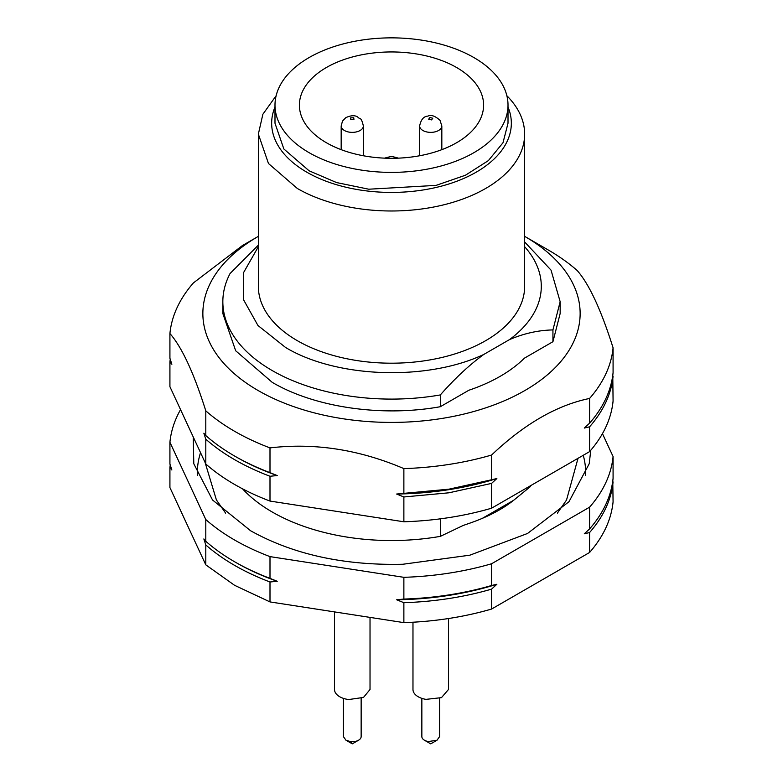 <?xml version="1.0" encoding="UTF-8"?>
<svg xmlns="http://www.w3.org/2000/svg" width="783" height="783" viewBox="0 0 783 783"><rect width="100%" height="100%" fill="white"/><g stroke="black" fill="none" stroke-linecap="round" stroke-linejoin="round"><path stroke-width="1.17" d="M412.974 622.221L412.974 689.49A17.755 10.248 0 0 0 425.991 699.366L441.475 697.643L448.483 689.49L448.483 618.531M334.517 611.895L334.517 689.49A17.755 10.248 -0 0 0 348.758 699.542L363.508 697.418L370.026 689.49L370.026 617.395M205.792 541.288L203.854 538.939L205.792 544.919L205.792 564.846L169.921 487.564L169.921 467.627L171.859 469.986L169.921 464.006L169.921 442.258L205.792 519.55L205.792 541.288A221.922 128.128 0 0 0 234.577 561.744L234.577 561.744A221.922 128.128 0 0 0 269.998 578.363L269.998 556.615L403.871 577.325L403.871 599.073A221.922 128.128 0 0 0 491.577 585.508L491.577 563.76L589.579 507.178L589.579 528.926A221.922 128.128 0 0 0 613.079 478.286L613.079 456.538L602.45 433.645M205.792 564.846L234.577 585.302L269.998 601.921L403.871 622.632C434.722 621.594 463.957 617.073 491.577 609.057L589.579 552.485C603.448 536.531 611.288 519.658 613.079 501.844L612.766 480.948M170.234 464.965A221.922 128.128 0 0 0 169.921 467.627M589.579 552.485L589.579 532.548A221.922 128.128 0 0 0 613.079 481.907M491.577 585.508L496.862 584.265L491.577 589.129L491.577 609.057M589.579 532.548L584.294 533.791L589.579 528.926M403.871 622.632L403.871 602.695A221.922 128.128 0 0 0 491.577 589.129M269.998 578.363L277.221 581.289L269.998 581.984L269.998 601.921M403.871 602.695L396.648 599.768L403.871 599.073M205.792 544.919A221.922 128.128 0 0 0 234.577 565.365A221.922 128.128 0 0 0 269.998 581.984M421.851 698.367L421.851 736.597A8.877 5.129 0 0 0 424.455 740.229A8.877 5.129 0 0 0 428.36 741.54L437.012 740.229L439.596 736.597L439.606 698.367M343.394 698.367L343.394 736.597L345.978 740.229L350.51 741.628A8.877 5.129 -0 0 0 358.545 740.229A8.877 5.129 -0 0 0 361.149 736.597L361.149 698.367M236.143 562.654A219.7 126.846 180 0 1 236.143 562.644L234.577 561.744L236.143 562.644A219.7 126.846 180 0 0 277.221 581.289M205.792 519.55A221.922 128.128 0 0 0 234.577 539.996A221.922 128.128 0 0 0 269.998 556.615M403.871 577.325A221.922 128.128 0 0 0 491.577 563.76M589.579 507.178A221.922 128.128 0 0 0 613.079 456.538M180.384 409.91A221.922 128.128 0 0 0 169.921 442.258M590.764 450.254L589.217 463.742L568.967 501.727L527.536 533.468L469.878 555.176L402.834 564.259C343.835 565.59 293.087 554.423 250.599 530.757L212.526 499.985L193.792 463.751L193.264 437.717M496.862 584.265A219.7 126.846 180 0 1 396.648 599.768M585.635 475.34A194.184 112.106 0 0 0 583.296 455.442M200.458 452.897A194.184 112.106 0 0 0 197.365 475.34M530.571 486.458L515.018 499.172C503.244 508.891 487.848 516.995 468.831 523.494L463.154 525.471L440.34 536.365L440.34 518.835M242.534 488.817A168.658 97.376 -0 0 0 272.239 512.013A168.658 97.376 -0 0 0 361.873 539.027A168.658 97.376 -0 0 0 440.34 536.365M552.935 341.701L524.424 358.164A153.791 88.792 0 0 1 468.851 390.247L440.34 406.71L440.34 394.926C454.903 378.404 469.379 364.917 483.767 354.454L509.508 339.597C523.896 333.441 538.371 330.22 552.935 329.927L552.935 341.701L560.158 313.503L560.158 301.729M513.628 500.298L482.181 518.444M258.351 245.128L230.065 273.521A168.658 97.376 0 0 0 222.842 301.729A168.658 97.376 0 0 0 272.239 370.574A168.658 97.376 180 0 0 440.34 394.926M258.351 236.358A188.634 108.906 0 0 0 258.116 236.495A188.634 108.906 0 0 0 228.137 367.961A188.634 108.906 0 0 0 440.33 418.699A188.634 108.906 0 0 0 524.884 236.495A188.634 108.906 0 0 0 524.649 236.358M440.34 406.71C382.163 417.231 314.923 407.493 272.239 382.358L235.673 350.764L222.842 313.503L222.842 301.729M552.935 329.927L560.158 301.709L551.036 270.135L524.649 241.957M524.649 246.704A149.798 86.482 180 0 1 509.508 339.597M483.767 354.454C426.872 381.282 336.406 378.101 285.58 347.476L257.95 325.493L243.493 299.654L243.63 272.494L258.351 246.704M276.135 95.732L262.873 114.249L258.351 134.118L258.351 286.324A133.149 76.871 0 0 0 297.344 340.683A133.149 76.871 0 0 0 442.454 357.342A133.149 76.871 0 0 0 524.649 286.324L524.649 134.118A133.149 76.871 0 0 0 506.865 95.732M524.884 236.495L548.423 250.08A221.922 128.128 180 0 1 577.208 270.536C589.168 284.141 601.119 309.902 613.079 347.818A221.922 128.128 180 0 1 589.579 398.459C556.909 405.163 524.248 424.024 491.577 455.04A221.922 128.128 180 0 1 448.943 464.436A221.922 128.128 180 0 1 403.871 468.606C359.25 449.55 314.619 442.64 269.998 447.896A221.922 128.128 180 0 1 205.792 410.83C193.832 372.904 181.881 347.143 169.921 333.538A221.922 128.128 180 0 1 193.421 282.908L242.417 245.559L258.116 236.495M258.351 134.118L268.481 163.53L297.344 188.478A133.149 76.871 0 0 0 442.454 205.136A133.149 76.871 0 0 0 524.649 134.118M169.921 333.538L169.921 358.281L171.859 364.261L169.921 361.903L169.921 386.714L205.792 463.996A221.922 128.128 0 0 0 269.998 501.071L403.871 521.781A221.922 128.128 0 0 0 448.943 517.612A221.922 128.128 0 0 0 491.577 508.206L589.579 451.634A221.922 128.128 0 0 0 613.079 400.994L612.766 375.223M491.577 479.773L496.862 478.54L491.577 483.395L448.943 492.801L403.871 496.97L396.648 494.034L448.943 489.179L491.577 479.773L491.577 455.04M589.579 398.459L589.579 423.192L584.294 428.056L589.579 426.823L589.579 451.634M491.577 508.206L491.577 483.395M589.579 423.192A221.922 128.128 0 0 0 613.079 372.561L613.079 347.818M205.792 410.83L205.792 435.563L203.854 433.205L205.792 439.185L205.792 463.996M205.792 435.563A221.922 128.128 0 0 0 234.577 456.019A221.922 128.128 0 0 0 269.998 472.638L269.998 447.896M403.871 496.97L403.871 521.781M403.871 468.606L403.871 493.339M269.998 472.638L277.221 475.565L269.998 476.26L269.998 501.071M508.01 107.046A119.838 69.188 180 0 1 450.088 183.594A119.838 69.188 180 0 1 306.76 172.162A119.838 69.188 180 0 1 274.99 107.046M205.792 439.185A221.922 128.128 0 0 0 269.998 476.26M170.234 359.231A221.922 128.128 0 0 0 169.921 361.903M589.579 426.823A221.922 128.128 0 0 0 613.079 376.183M396.648 494.034A219.7 126.846 180 0 0 448.365 489.747A219.7 126.846 0 0 0 496.862 478.54M277.221 475.565A219.7 126.846 180 0 1 236.143 456.92L234.577 456.019M508.01 105.128L508.01 123.244L502.989 142.77L488.377 160.613L465.415 175.245L436.082 185.385L368.773 189.212L336.582 182.566L309.119 170.811L283.857 148.985L274.99 123.244L274.99 105.128A116.51 67.269 0 0 0 309.119 152.685A116.51 67.269 0 0 0 436.082 167.268A116.51 67.269 0 0 0 508.01 105.128A116.51 67.269 0 0 0 473.881 57.56A116.51 67.269 0 0 0 346.918 42.977A116.51 67.269 0 0 0 274.99 105.128M456.626 67.524A92.1 53.175 0 0 0 356.255 55.994A92.1 53.175 0 0 0 299.4 105.128A92.1 53.175 0 0 0 326.374 142.721A92.1 53.175 0 0 0 426.745 154.251A92.1 53.175 0 0 0 483.6 105.128A92.1 53.175 0 0 0 456.626 67.524M437.012 740.229L430.728 743.85L424.455 740.229M345.988 740.229L352.272 743.85L350.51 741.628M419.639 155.758L419.639 125.965A11.099 6.411 -0 0 0 420.451 128.373A11.099 6.411 -0 0 0 434.917 131.896A11.099 6.411 -0 0 0 441.827 125.965L441.827 149.651M341.173 149.651L341.173 125.965A11.099 6.411 0 0 0 344.872 130.741A11.099 6.411 0 0 0 360.542 130.232A11.099 6.411 0 0 0 363.361 125.965L363.361 155.758M432.784 118.233L429.896 117.528L428.673 119.192L431.57 119.897L432.784 118.233M350.794 119.672L353.926 119.564L353.75 117.753L350.618 117.861L350.794 119.672M352.272 743.85L358.545 740.229M577.913 458.691L566.53 500.034L557.379 513.149M225.621 513.149L216.392 499.906L205.156 462.684M384.502 158.146L391.5 156.346L398.498 158.146M419.639 125.965C420.941 119.613 423.681 116.334 427.861 116.129C431.12 114.543 435.172 115.953 440.036 120.367L441.827 125.965M363.361 125.965C361.022 115.982 359.974 119.809 357.821 117.117C355.042 115.111 351.038 115.287 345.802 117.656L342.494 121.081L341.173 125.965"/></g></svg>
